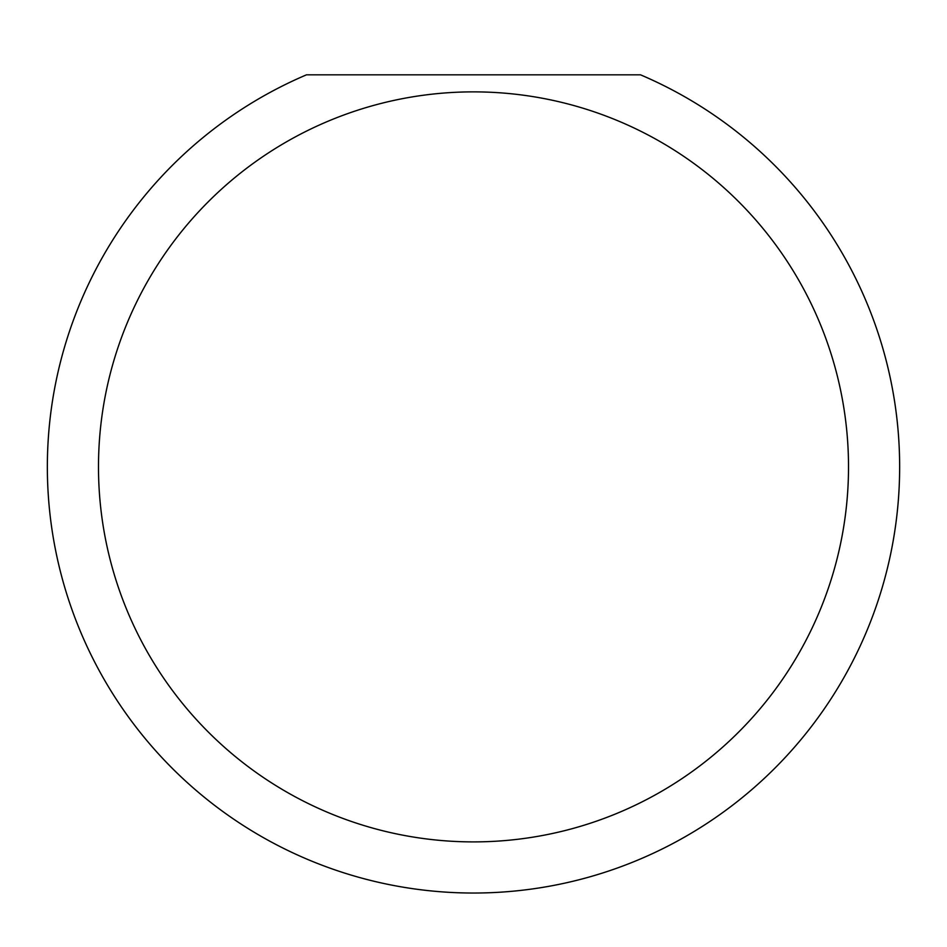 <?xml version="1.0" encoding="UTF-8"?>
<svg xmlns="http://www.w3.org/2000/svg" width="947" height="947" viewBox="0 0 947 947"><rect width="100%" height="100%" fill="white"/><g stroke="black" fill="none" stroke-linecap="round" stroke-linejoin="round"><path stroke-width="1.42" d="M848.512 466.883A375.012 375.012 0 0 0 473.5 91.871A375.012 375.012 0 0 0 98.488 466.883A375.012 375.012 0 0 0 473.5 841.895A375.012 375.012 0 0 0 848.512 466.883M640.515 74.825A426.15 426.15 0 0 1 473.5 893.033A426.15 426.15 0 0 1 306.485 74.825L640.515 74.825"/></g></svg>
